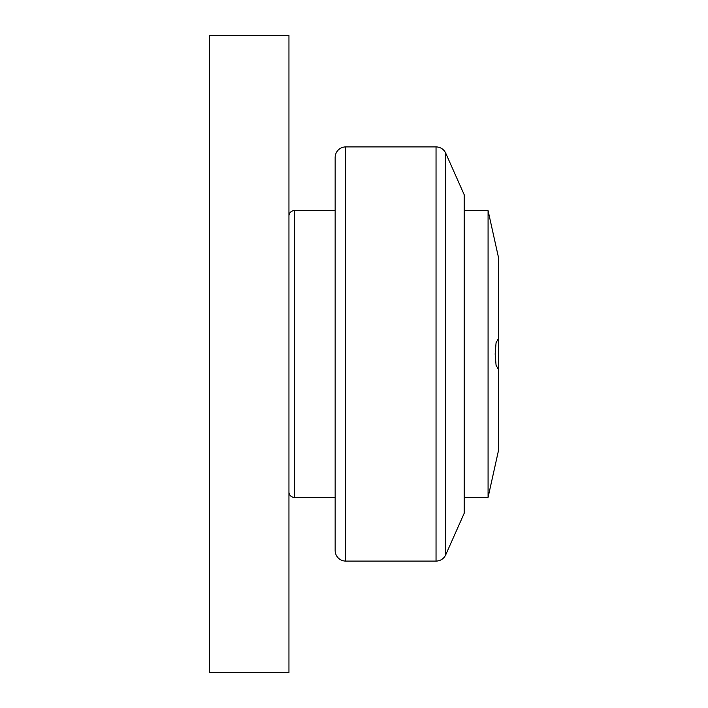 <?xml version="1.0" encoding="UTF-8"?>
<svg xmlns="http://www.w3.org/2000/svg" width="708" height="708" viewBox="0 0 708 708"><rect width="100%" height="100%" fill="white"/><g stroke="black" fill="none" stroke-linecap="round" stroke-linejoin="round"><path stroke-width="1.06" d="M498.697 338.123L498.697 369.877L496.078 365.328L495.158 354L496.078 342.672L498.697 338.123L498.697 258.42L488.077 210.63L488.077 497.37L464.183 497.37M436.039 561.09L436.039 146.91A10.62 10.62 0 0 1 445.748 153.22L464.183 194.7L464.183 513.3L445.748 554.78A10.62 10.62 0 0 1 436.039 561.09L345.769 561.09A10.62 10.62 0 0 1 335.149 550.47L335.149 354L335.149 497.37L294.262 497.37A5.31 5.31 0 0 1 288.952 492.06M335.149 354L335.149 157.53A10.62 10.62 0 0 1 345.769 146.91L345.769 561.09M288.952 215.94A5.31 5.31 0 0 1 294.262 210.63L294.262 497.37M498.697 369.877L498.697 449.58L488.077 497.37M288.952 672.6L209.303 672.6L209.303 35.4L288.952 35.4L288.952 672.6M445.748 153.22L445.748 554.78M335.149 210.63L294.262 210.63M436.039 146.91L345.769 146.91M488.077 210.63L464.183 210.63"/></g></svg>
